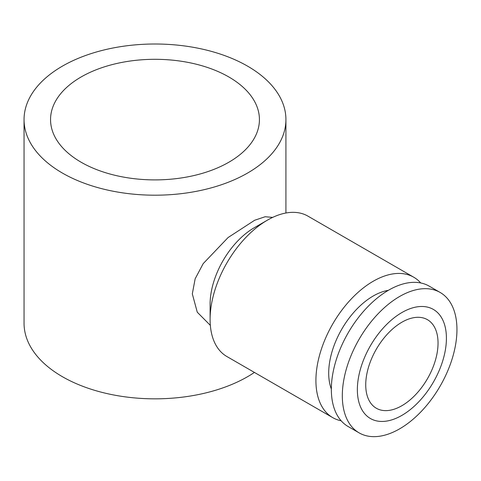 <?xml version="1.0" encoding="UTF-8"?>
<svg xmlns="http://www.w3.org/2000/svg" width="481" height="481" viewBox="0 0 481 481"><rect width="100%" height="100%" fill="white"/><g stroke="black" fill="none" stroke-linecap="round" stroke-linejoin="round"><path stroke-width="0.72" d="M420.731 282.96A81.055 46.801 120 0 0 413.756 277.224L307.942 216.131A81.055 46.801 120 0 0 267.418 220.148A81.055 46.801 120 0 0 210.101 319.42L210.101 304.148A62.35 35.997 120 0 1 254.19 227.784L267.418 220.148M413.756 277.224A81.055 46.801 120 0 0 351.298 298.941A81.055 46.801 120 0 0 315.915 380.513A81.055 46.801 120 0 0 332.702 417.616A81.055 46.801 120 0 0 341.161 420.791M456.95 329.575A81.055 46.801 120 0 0 440.163 292.466A81.055 46.801 120 0 0 377.699 314.183A81.055 46.801 120 0 0 342.316 395.755A81.055 46.801 120 0 0 359.109 432.864A81.055 46.801 120 0 0 421.566 411.147A81.055 46.801 120 0 0 456.95 329.575M446.416 338.257A62.975 36.358 120 0 0 401.888 312.548A62.975 36.358 120 0 0 357.359 389.676A62.975 36.358 120 0 0 401.888 415.386A62.975 36.358 120 0 0 446.416 338.257M440.163 292.466L429.19 286.135A81.055 46.801 120 0 0 366.726 307.846A81.055 46.801 120 0 0 331.343 389.424A81.055 46.801 120 0 0 348.136 426.527L359.109 432.864M331.349 389.063A62.975 36.358 -60 0 1 328.697 373.13A62.975 36.358 -60 0 1 388.353 290.326M272.655 217.4L265.175 216.733L254.671 220.25L228.096 237.536L203.192 263.63L195.16 278.776L192.316 293.879L197.27 312.205L210.341 325.366M24.05 119.601A130.94 75.595 180 0 1 104.882 49.759A130.94 75.595 180 0 1 247.577 66.144A130.94 75.595 180 0 1 285.924 119.601A130.94 75.595 180 0 1 205.098 189.442A130.94 75.595 180 0 1 62.404 173.058A130.94 75.595 180 0 1 24.05 119.601L24.05 323.238A130.94 75.595 0 0 0 62.404 376.695A130.94 75.595 0 0 0 254.425 372.426M81.139 162.235A104.437 60.299 180 0 1 50.547 119.601A104.437 60.299 180 0 1 115.019 63.895A104.437 60.299 180 0 1 228.836 76.966A104.437 60.299 180 0 1 259.427 119.601A104.437 60.299 180 0 1 194.955 175.306A104.437 60.299 180 0 1 81.139 162.235M365.734 384.842A51.13 29.521 -60 0 1 388.053 333.387A51.13 29.521 -60 0 1 427.453 319.691A51.13 29.521 -60 0 1 438.041 343.091A51.13 29.521 -60 0 1 415.722 394.546A51.13 29.521 -60 0 1 376.322 408.243A51.13 29.521 -60 0 1 365.734 384.842M210.101 319.42A81.055 46.801 120 0 0 226.888 356.529L332.702 417.616M285.924 213.005L285.924 119.601"/></g></svg>
